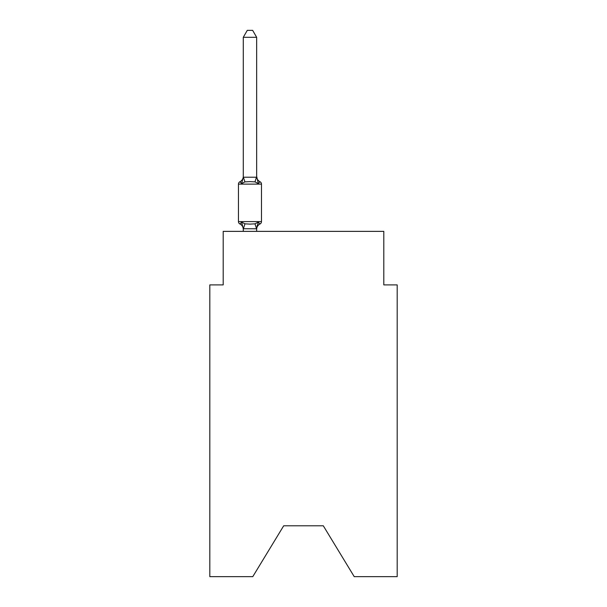 <?xml version="1.0" encoding="UTF-8"?>
<svg xmlns="http://www.w3.org/2000/svg" width="607" height="607" viewBox="0 0 607 607"><rect width="100%" height="100%" fill="white"/><g stroke="black" fill="none" stroke-linecap="round" stroke-linejoin="round"><path stroke-width="0.91" d="M323.303 525.791L354.222 576.65L397.183 576.65L397.183 284.895L383.799 284.895L383.799 231.366L223.201 231.366L223.201 284.895L209.817 284.895L209.817 576.65L252.778 576.65L283.697 525.791L323.303 525.791L283.697 525.791M256.662 229.294A5.888 5.888 0 0 1 259.971 224.006L258.332 222.116L259.971 224.006L258.332 222.116L259.971 224.006L258.332 222.116L259.971 224.006L258.332 222.116L259.971 224.006L258.332 222.116L259.971 224.006L258.332 222.116L256.549 228.778L243.278 228.748L241.601 222.116L239.962 224.006A2.678 2.678 0 0 1 238.46 221.593A2.678 2.678 0 0 0 239.962 224.006A2.678 2.678 0 0 1 238.46 221.593A2.678 2.678 0 0 0 239.962 224.006A2.678 2.678 0 0 1 238.46 221.593A2.678 2.678 0 0 0 239.962 224.006A2.678 2.678 0 0 1 238.46 221.593A2.678 2.678 0 0 0 239.962 224.006A2.678 2.678 0 0 1 238.46 221.593A2.678 2.678 0 0 0 239.962 224.006A2.678 2.678 0 0 1 238.46 221.593A2.678 2.678 0 0 0 239.962 224.006A2.678 2.678 0 0 1 238.46 221.593A2.678 2.678 0 0 0 239.962 224.006A2.678 2.678 0 0 1 238.46 221.593A2.678 2.678 0 0 0 239.962 224.006A2.678 2.678 0 0 1 238.46 221.593A2.678 2.678 0 0 0 239.962 224.006A2.678 2.678 0 0 1 238.46 221.593A2.678 2.678 0 0 0 239.962 224.006A2.678 2.678 0 0 1 238.46 221.593A2.678 2.678 0 0 0 239.962 224.006A2.678 2.678 0 0 1 238.46 221.593A2.678 2.678 0 0 0 239.962 224.006A2.678 2.678 0 0 1 238.46 221.593A2.678 2.678 0 0 0 239.962 224.006A2.678 2.678 0 0 1 238.46 221.593A2.678 2.678 0 0 0 239.962 224.006A2.678 2.678 0 0 1 238.46 221.593A2.678 2.678 0 0 0 239.962 224.006L241.601 222.116L239.962 224.006A2.678 2.678 0 0 1 238.46 221.593A2.678 2.678 0 0 0 239.962 224.006L241.601 222.116L239.962 224.006A2.678 2.678 0 0 1 238.46 221.593A2.678 2.678 0 0 0 239.962 224.006L241.601 222.116L239.962 224.006L241.601 222.116L239.962 224.006L241.601 222.116L239.962 224.006L241.601 222.116L239.962 224.006L241.601 222.116L239.962 224.006L241.601 222.116L239.962 224.006L241.601 222.116L239.962 224.006L241.601 222.116L244.947 223.839L249.97 224.112L254.986 223.839L258.332 222.116L259.971 224.006A2.678 2.678 0 0 0 261.48 221.593L261.48 184.126A2.678 2.678 0 0 0 259.971 181.713L258.332 183.602L259.971 181.713A2.678 2.678 0 0 1 261.48 184.126A2.678 2.678 0 0 0 259.971 181.713L258.332 183.602L259.971 181.713A2.678 2.678 0 0 1 261.48 184.126A2.678 2.678 0 0 0 259.971 181.713L258.332 183.602L259.971 181.713A2.678 2.678 0 0 1 261.48 184.126A2.678 2.678 0 0 0 259.971 181.713L258.332 183.602L259.971 181.713A2.678 2.678 0 0 1 261.48 184.126A2.678 2.678 0 0 0 259.971 181.713L258.332 183.602L259.971 181.713A2.678 2.678 0 0 1 261.48 184.126A2.678 2.678 0 0 0 259.971 181.713L258.332 183.602L259.971 181.713A2.678 2.678 0 0 1 261.48 184.126A2.678 2.678 0 0 0 259.971 181.713L258.332 183.602L259.971 181.713A2.678 2.678 0 0 1 261.48 184.126A2.678 2.678 0 0 0 259.971 181.713L258.332 183.602L259.971 181.713A2.678 2.678 0 0 1 261.48 184.126A2.678 2.678 0 0 0 259.971 181.713L258.332 183.602L254.986 181.88L249.97 181.607L244.947 181.88L241.601 183.602L239.962 181.713A5.888 5.888 0 0 0 243.278 176.417L243.278 177.214L243.278 176.417L243.278 177.214L243.278 176.417L243.278 177.214L243.278 176.417L243.278 177.214L243.278 176.417L243.278 177.214L243.278 176.417L243.278 177.214L243.278 176.417L243.278 177.214L243.278 176.417L243.278 177.214L243.278 176.417L243.278 177.214L243.278 176.417L243.278 177.214L256.662 177.214L256.662 176.417L258.332 183.602M243.278 228.505L243.278 229.294A5.888 5.888 0 0 0 239.962 224.006M256.662 228.505L257.285 225.356M243.278 37.308L247.292 30.35L252.641 30.35L256.662 37.308L243.278 37.308L243.278 176.971L244.947 181.88M256.662 176.971L256.662 37.308M243.278 177.214L241.601 183.602L239.962 181.713A2.678 2.678 0 0 0 238.46 184.126L238.46 221.593L261.48 221.593M256.662 231.366L256.662 228.748M243.278 231.366L243.278 228.748M256.662 176.417A5.888 5.888 0 0 0 259.971 181.713M261.48 184.126L238.46 184.126M244.947 223.839L243.384 228.778M254.986 223.839L256.549 228.778M256.549 176.933L254.986 181.88"/></g></svg>

